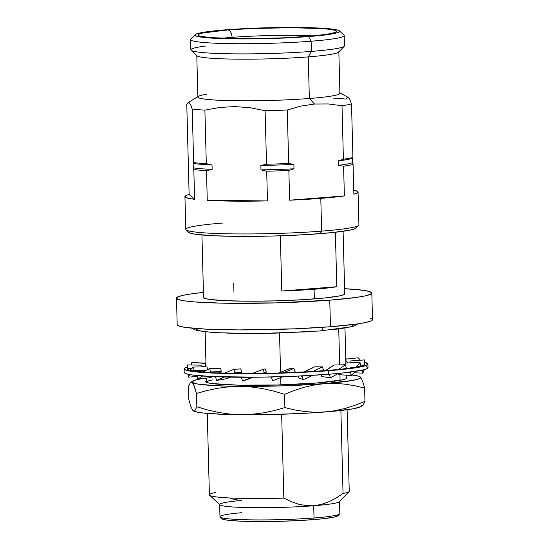 <?xml version="1.0" encoding="UTF-8"?>
<svg xmlns="http://www.w3.org/2000/svg" width="549" height="549" viewBox="0 0 549 549"><rect width="100%" height="100%" fill="white"/><g stroke="black" fill="none" stroke-linecap="round" stroke-linejoin="round"><path stroke-width="0.82" d="M184.114 368.839L184.21 372.38A91.923 6.89 -1.5 0 0 233.545 377.19A91.923 6.89 -1.5 0 0 328.426 374.274L328.336 370.733A91.923 6.89 178.5 0 1 233.455 373.649A91.923 6.89 178.5 0 1 184.114 368.839A91.923 6.89 178.5 0 1 187.264 366.952L185.596 367.556L184.128 368.935L186.193 370.225L200.474 372.325L226.243 373.519L277.554 373.286L312.594 371.803L342.068 369.504L353.261 368.153L361.482 366.732L366.423 365.305L367.885 363.918L364.653 362.306A91.923 6.89 178.5 0 1 367.899 364.021A91.923 6.89 178.5 0 1 328.336 370.733L328.426 374.274L295.54 376.202L259.691 377.184L212.223 376.593L191.807 374.912L186.289 373.766L184.224 372.476M187.236 368.853L189.233 370.101L194.566 371.199L214.288 372.826L243.413 373.478L277.499 373.052L311.358 371.618L339.831 369.402L358.593 366.725L363.363 365.346L364.756 363.932A88.814 6.657 178.5 0 1 364.79 364.104A88.814 6.657 178.5 0 1 326.566 370.589A88.814 6.657 178.5 0 1 234.89 373.402A88.814 6.657 178.5 0 1 187.223 368.756A88.814 6.657 178.5 0 1 187.25 368.571M365.909 366.176L367.974 367.459L366.512 368.846L361.571 370.273L342.157 373.046L328.426 374.274A91.923 6.89 -1.5 0 0 367.988 367.562L367.899 364.021M210.507 371.947L209.732 368.564A88.794 18.673 167 0 0 202.856 372.112A88.794 18.673 -13 0 1 209.732 368.564L220.547 368.221L221.329 371.611L218.516 373.004A74.225 15.605 -13 0 1 221.329 371.611L210.507 371.947L221.329 371.611L220.547 368.221L209.732 368.564L210.507 371.947A88.794 18.673 -13 0 0 209.244 372.558A88.794 18.673 -13 0 1 210.507 371.947M197.798 379.119A88.794 18.673 -13 0 1 202.698 376.031A88.794 18.673 -13 0 0 197.798 379.119L197.022 375.736L197.798 379.119L210.706 377.602A74.225 15.605 -13 0 1 212.223 376.593L210.706 377.602L197.798 379.119M193.969 370.424L193.571 367.02A88.794 23.051 173.4 0 0 190.071 370.342A88.794 23.051 -6.6 0 1 193.571 367.02L207.076 366.931L207.398 369.703L207.076 366.931L193.571 367.02L193.969 370.424L206.129 370.349L193.969 370.424A88.794 23.051 -6.6 0 0 193.262 371A88.794 23.051 -6.6 0 1 193.969 370.424M188.424 377.163A88.794 23.051 -6.6 0 1 189.81 374.59A88.794 23.051 -6.6 0 0 188.424 377.163L188.081 374.246L188.424 377.163L197.187 376.442L188.424 377.163M187.333 366.773A88.794 23.895 0.4 0 1 187.346 364.92L187.319 368.338L191.917 368.42L187.319 368.338A88.794 23.895 0.4 0 0 187.257 368.928A88.794 23.895 0.4 0 1 187.319 368.338L187.346 364.92A88.794 23.895 -179.6 0 0 187.271 365.847L187.25 369.264M187.346 364.92L201.902 365.174L201.888 366.965L201.902 365.174L187.346 364.92M191.491 364.989L191.8 362.518L205.964 363.445A74.225 17.637 -172.8 0 1 205.662 363.17L205.23 366.595L205.614 366.938A74.225 17.637 7.2 0 1 205.23 366.595L201.895 366.437L205.23 366.595L205.662 363.17L191.8 362.518L191.491 364.989M205.697 363.205L205.93 362.168L205.697 363.205M345.76 358.497A88.794 31.183 -169.5 0 1 346.639 359.053A88.794 31.183 10.5 0 0 345.76 358.497M364.035 370.129L363.987 370.801L364.035 370.129M358.229 357.818A88.794 35.561 -176.1 0 1 360.329 360.226A88.794 35.561 3.9 0 0 358.229 357.818L345.781 359.149L358.229 357.818M345.815 360.412L347.709 362.944A74.225 29.728 -176.1 0 0 345.815 360.412M362.779 373.142A88.794 36.406 -3.5 0 0 364.179 369.642A88.794 36.406 -3.5 0 1 362.779 373.142L362.594 370.047L362.779 373.142L354.345 372.812L362.779 373.142M364.461 359.918A88.794 36.406 176.5 0 1 364.584 361.125A88.794 36.406 176.5 0 1 364.364 364.783A88.794 36.406 -3.5 0 0 364.461 359.918L349.933 361.009L350.049 362.82A74.225 30.435 176.5 0 0 350.042 362.024A74.225 30.435 176.5 0 0 349.933 361.009L364.461 359.918M364.776 364.248A88.794 36.406 -3.5 0 0 364.66 363.15M360.611 365.552L360 362.319A88.794 33.613 169.4 0 1 356.129 367.212A88.794 33.613 -10.6 0 0 360 362.319L346.179 363.019L344.957 364.742A74.225 28.095 169.4 0 0 346.179 363.019L360 362.319L360.611 365.552A88.794 33.613 -10.6 0 1 360.048 366.389A88.794 33.613 -10.6 0 0 360.611 365.552M351.134 375.578A88.794 33.613 -10.6 0 0 355.903 371.309A88.794 33.613 -10.6 0 1 351.134 375.578L350.523 372.346L351.134 375.578L338.863 374.631L351.134 375.578M350.921 372.023A88.794 33.613 169.4 0 1 350.523 372.346A88.794 33.613 -10.6 0 0 350.921 372.023M349.205 372.243L350.523 372.346L349.205 372.243M338.63 373.395L338.863 374.631L338.63 373.395M346.357 367.974L345.403 364.728A88.794 27.519 163.7 0 1 338.232 369.559A88.794 27.519 -16.3 0 0 345.403 364.728L333.95 365.037L325.269 370.692A74.225 23.003 163.7 0 0 333.95 365.037L345.403 364.728L346.357 367.974A88.794 27.519 -16.3 0 1 345.204 368.798A88.794 27.519 -16.3 0 0 346.357 367.974M330.443 377.829A88.794 27.519 -16.3 0 0 338.143 373.444A88.794 27.519 -16.3 0 1 330.443 377.829L329.496 374.583L330.443 377.829L321.597 376.511L330.443 377.829M330.354 374.123A88.794 27.519 163.7 0 1 329.496 374.583A88.794 27.519 -16.3 0 0 330.354 374.123M327.76 374.329L329.496 374.583L327.76 374.329M321.096 374.809L321.597 376.511L321.096 374.809M323.615 370.122L322.421 366.862A88.794 18.865 159.9 0 1 312.827 371.529A88.794 18.865 -20.1 0 0 322.421 366.862L314.714 366.814L303.837 372.03A74.225 15.77 159.9 0 0 314.714 366.814L322.421 366.862L323.615 370.122A88.794 18.865 -20.1 0 1 322.023 370.925A88.794 18.865 -20.1 0 0 323.615 370.122M303.213 379.613A88.794 18.865 -20.1 0 0 312.855 375.331A88.794 18.865 -20.1 0 1 303.213 379.613L302.025 376.346L303.213 379.613L298.855 378.007L303.213 379.613M303.178 375.852A88.794 18.865 159.9 0 1 302.025 376.346A88.794 18.865 -20.1 0 0 303.178 375.852M300.969 375.962L302.025 376.346L300.969 375.962M298.155 376.092L298.855 378.007L298.155 376.092M295.129 371.748L293.832 368.461A88.794 8.688 158.5 0 1 282.982 372.888A88.794 8.688 -21.5 0 0 293.832 368.461L290.805 368.146L278.817 373.011A74.225 7.261 158.5 0 0 290.805 368.146L293.832 368.461L295.129 371.748A88.794 8.688 -21.5 0 1 293.283 372.517A88.794 8.688 -21.5 0 0 295.129 371.748M272.729 380.718A88.794 8.688 -21.5 0 0 283.064 376.662A88.794 8.688 -21.5 0 1 272.729 380.718L271.432 377.424L272.729 380.718M272.661 376.95A88.794 8.688 158.5 0 1 271.432 377.424A88.794 8.688 -21.5 0 0 272.661 376.95M271.597 376.978L271.432 377.424L271.597 376.978M264.33 372.647L263.074 369.326A88.794 1.784 159.2 0 0 252.3 373.464A88.794 1.784 -20.8 0 1 263.074 369.326L265.098 368.873L266.361 372.195L263.328 373.354A74.225 1.496 -20.8 0 1 266.361 372.195L264.33 372.647L266.361 372.195L265.098 368.873L263.074 369.326L264.33 372.647A88.794 1.784 -20.8 0 0 262.463 373.368A88.794 1.784 -20.8 0 1 264.33 372.647M242.658 381.006A88.794 1.784 -20.8 0 1 252.362 377.252A88.794 1.784 -20.8 0 0 242.658 381.006L241.402 377.685L242.658 381.006L248.244 379.181A74.225 1.496 -20.8 0 1 253.226 377.245L242.658 381.006M242.486 377.266A88.794 1.784 159.2 0 0 241.402 377.685A88.794 1.784 -20.8 0 1 242.486 377.266M234.945 372.716L233.867 369.367A88.794 11.289 162.2 0 0 224.472 373.196A88.794 11.289 -17.8 0 1 233.867 369.367L240.702 368.901L241.78 372.249L238.788 373.444A74.225 9.436 -17.8 0 1 241.78 372.249L234.945 372.716L241.78 372.249L240.702 368.901L233.867 369.367L234.945 372.716A88.794 11.289 -17.8 0 0 233.277 373.382A88.794 11.289 -17.8 0 1 234.945 372.716M216.635 380.457A88.794 11.289 -17.8 0 1 224.445 377.019A88.794 11.289 -17.8 0 0 216.635 380.457L215.558 377.101L216.635 380.457L226.476 378.721A74.225 9.436 -17.8 0 1 230.017 377.136L226.476 378.721L216.635 380.457M216.299 376.765A88.794 11.289 162.2 0 0 215.558 377.101A88.794 11.289 -17.8 0 1 216.299 376.765M346.254 377.156A70.608 5.291 178.5 0 1 346.748 378.261A70.608 5.291 178.5 0 1 316.547 383.017L342.006 379.942L345.801 378.844L346.927 377.781L346.254 377.156M280.882 384.876L280.69 377.609L280.882 384.876M280.553 372.325L279.523 333.065L280.553 372.325M206.349 378.117L206.458 382.207A69.943 5.243 -1.5 0 0 206.465 382.269A69.943 5.243 -1.5 0 1 212.641 379.874M219.655 504.517L219.971 516.733A59.951 4.495 -1.5 0 0 252.149 519.876A59.951 4.495 -1.5 0 0 314.028 517.975L313.705 505.753A59.951 4.495 178.5 0 1 251.826 507.653A59.951 4.495 178.5 0 1 219.655 504.517A59.951 4.495 178.5 0 1 241.711 500.448M220.149 517.069L221.968 518.784A58.173 4.365 -1.5 0 0 254.976 521.529A58.173 4.365 -1.5 0 0 313.06 519.663L314.028 517.975A59.951 4.495 178.5 0 1 254.166 519.896A59.951 4.495 178.5 0 1 220.149 517.069A59.951 4.495 178.5 0 1 241.457 512.718M176.49 298.162L177.19 324.72A97.695 7.322 -1.5 0 0 229.619 329.832A97.695 7.322 -1.5 0 0 330.464 326.737L329.764 300.179A97.695 7.322 178.5 0 1 228.926 303.274A97.695 7.322 178.5 0 1 176.49 298.162A97.695 7.322 178.5 0 1 203.439 292.391M281.788 291.018L280.34 235.796L281.788 291.018L314.097 289.268A70.608 5.291 178.5 0 1 281.788 291.018L336.798 286.729L281.788 291.018M201.936 234.986L203.569 297.448A70.608 5.291 -1.5 0 0 241.464 301.147A70.608 5.291 -1.5 0 0 314.344 298.91L314.097 289.268L336.798 286.729L335.37 232.261L336.798 286.729A70.608 5.291 178.5 0 1 314.097 289.268L314.344 298.91A70.608 5.291 -1.5 0 0 344.738 293.756L343.098 231.287M186.049 229.825L188.781 232.399A83.928 6.293 -1.5 0 0 236.399 236.358A83.928 6.293 -1.5 0 0 320.204 233.668L321.652 231.136A86.591 6.492 178.5 0 1 235.185 233.915A86.591 6.492 178.5 0 1 186.049 229.825A86.591 6.492 178.5 0 1 223.066 223.024M184.938 196.59L185.795 229.345A86.591 6.492 -1.5 0 0 232.268 233.881A86.591 6.492 -1.5 0 0 321.652 231.136L320.794 198.374A86.591 6.492 178.5 0 1 289.632 200.2L288.856 170.492A86.591 6.492 178.5 0 1 266.69 171.206L267.473 200.913A86.591 6.492 178.5 0 1 207.261 200.351L206.486 170.636A86.591 6.492 178.5 0 1 193.824 169.6L194.6 199.308A86.591 6.492 178.5 0 1 184.938 196.59A86.591 6.492 178.5 0 1 189.131 194.47L188.355 164.762L188.835 163.938L188.719 159.512L188.17 157.776L186.77 104.255L188.053 102.629L189.391 102.835L190.798 105.044L192.239 109.093A86.591 6.492 -1.5 0 0 204.901 110.136L219.772 107.446L234.8 106.581L249.994 107.714L265.112 110.706A86.591 6.492 -1.5 0 0 287.271 109.985L300.763 106.101L314.543 104.022L309.348 98.491A71.047 5.325 178.5 0 1 231.973 100.68A71.047 5.325 178.5 0 1 198.464 96.315A71.047 5.325 178.5 0 1 206.685 94.215M197.866 96.679L188.026 102.642L186.77 104.255L188.17 157.776L188.719 159.512L188.835 163.938L188.355 164.762L189.131 194.47L194.6 199.308L188.3 198.278L185.233 197.105L185.507 195.815M191.093 50.24L197.002 55.806A71.047 5.325 -1.5 0 0 237.312 59.162A71.047 5.325 -1.5 0 0 308.264 56.883L309.348 98.491L308.264 56.883A71.047 5.325 178.5 0 1 234.924 59.134A71.047 5.325 178.5 0 1 196.789 55.415L197.88 97.022A71.047 5.325 -1.5 0 0 236.008 100.742A71.047 5.325 -1.5 0 0 309.348 98.491A71.047 5.325 -1.5 0 0 339.927 93.303L338.843 51.695A71.047 5.325 178.5 0 1 308.264 56.883L311.393 51.4A76.826 5.758 178.5 0 1 234.684 53.864A76.826 5.758 178.5 0 1 191.093 50.24A76.826 5.758 178.5 0 1 205.429 46.047M195.115 34.676L190.805 39.192A76.826 5.758 -1.5 0 0 229.297 43.611A76.826 5.758 -1.5 0 0 311.132 41.216L311.393 51.4L311.132 41.216A76.826 5.758 178.5 0 1 231.829 43.652A76.826 5.758 178.5 0 1 190.599 39.631L190.867 49.808A76.826 5.758 -1.5 0 0 232.097 53.829A76.826 5.758 -1.5 0 0 311.393 51.4A76.826 5.758 -1.5 0 0 344.463 45.787L344.196 35.61A76.826 5.758 178.5 0 1 311.132 41.216L308.483 36.584A72.386 5.428 178.5 0 1 231.383 38.842A72.386 5.428 178.5 0 1 195.115 34.676A72.386 5.428 178.5 0 1 226.078 29.804L199.973 32.954L196.089 34.079L194.936 35.163L196.563 36.179L207.803 37.833L240.716 38.931L282.584 38.101L308.483 36.584L334.588 33.434L338.479 32.309L339.632 31.218L337.999 30.202L326.758 28.548L293.845 27.45L266.066 27.793L226.078 29.804A72.386 5.428 178.5 0 1 298.354 27.477A72.386 5.428 178.5 0 1 339.426 30.895A72.386 5.428 178.5 0 1 308.483 36.584L311.132 41.216A76.826 5.758 -1.5 0 0 343.962 35.177L339.426 30.895M222.084 38.272A62.167 4.66 178.5 0 1 232.076 37.359L232.103 38.554L232.076 37.359A7.103 4.021 -94.5 0 0 227.849 29.948C209.608 31.115 181.945 35.17 210.356 37.634C240.318 39.974 291.649 37.867 306.719 36.433A7.103 4.021 -94.5 0 0 306.315 36.44A7.103 4.021 85.5 0 1 306.719 36.433C324.953 35.266 352.616 31.211 324.205 28.754C294.243 26.407 242.912 28.521 227.849 29.948A7.103 4.021 85.5 0 1 232.076 37.359A62.167 4.66 178.5 0 1 312.683 35.898M319.957 330.965A7.899 4.467 -94.5 0 0 323.347 327.259A7.899 4.467 85.5 0 1 319.957 330.965A7.899 4.467 85.5 0 1 319.532 330.965M306.129 331.871L261.015 333.435L232.618 333.332L210.679 332.317M203.226 331.507L198.525 330.532L196.768 329.434L197.29 328.638M352.636 324.569L353.199 325.166L351.95 326.339L347.75 327.561L331.219 329.915M232.076 37.359A62.167 4.66 178.5 0 1 304.489 35.568M306.719 36.433L281.932 37.888L241.855 38.684L210.356 37.634L199.596 36.056L198.038 35.081L199.143 34.038L202.862 32.961L227.849 29.948L252.629 28.493L292.706 27.697L324.205 28.754L330.807 29.468L334.965 30.332L336.523 31.3L335.418 32.343L331.699 33.42L325.502 34.491L306.719 36.433M344.257 46.226A76.826 5.758 178.5 0 1 311.393 51.4L308.264 56.883A71.047 5.325 -1.5 0 0 338.651 52.1L344.257 46.226M189.131 194.47L194.6 199.308L193.824 169.6A86.591 6.492 -1.5 0 0 206.486 170.636L212.14 169.415L212.024 164.988A84.374 6.327 178.5 0 1 193.159 163.437L193.275 167.864A84.374 6.327 -1.5 0 0 212.14 169.415A84.374 6.327 178.5 0 1 193.275 167.864L193.159 163.437A84.374 6.327 -1.5 0 0 212.024 164.988L206.3 163.657A86.591 6.492 178.5 0 1 193.639 162.614L193.159 163.437L193.639 162.614A86.591 6.492 -1.5 0 0 206.3 163.657L204.901 110.136A86.591 6.492 178.5 0 1 192.239 109.093L193.639 162.614L192.239 109.093L190.798 105.044L189.391 102.835L188.053 102.629M234.8 106.581L219.772 107.446L204.901 110.136L206.3 163.657L212.024 164.988L212.14 169.415L206.486 170.636L207.261 200.351L267.473 200.913L234.526 201.154L207.261 200.351L267.473 200.913L266.69 171.206A86.591 6.492 -1.5 0 0 288.856 170.492L293.996 168.811L293.88 164.384A84.374 6.327 178.5 0 1 260.857 165.448L260.974 169.874A84.374 6.327 -1.5 0 0 293.996 168.811A84.374 6.327 178.5 0 1 260.974 169.874L260.857 165.448A84.374 6.327 -1.5 0 0 293.88 164.384L288.671 163.506A86.591 6.492 178.5 0 1 266.512 164.226L260.857 165.448L266.512 164.226A86.591 6.492 -1.5 0 0 288.671 163.506L287.271 109.985A86.591 6.492 178.5 0 1 265.112 110.706L266.512 164.226L265.112 110.706L249.994 107.714M300.763 106.101L287.271 109.985L288.671 163.506L293.88 164.384L293.996 168.811L288.856 170.492L289.632 200.2L344.374 195.931L320.794 198.374L289.632 200.2L344.374 195.931L343.592 166.223L338.39 165.345L338.273 160.919L338.39 165.345A84.374 6.327 -1.5 0 0 352.54 162.73L352.424 158.304A84.374 6.327 178.5 0 1 338.273 160.919A84.374 6.327 -1.5 0 0 352.424 158.304L352.911 157.481A86.591 6.492 178.5 0 1 343.406 159.237L338.273 160.919L343.406 159.237A86.591 6.492 -1.5 0 0 352.911 157.481L351.511 103.96A86.591 6.492 178.5 0 1 342.006 105.717L343.406 159.237L342.006 105.717A86.591 6.492 -1.5 0 0 351.511 103.96L349.377 98.58L347.997 97.358M328.302 103.946L342.006 105.717L328.302 103.946L314.543 104.022L309.348 98.491A71.047 5.325 178.5 0 0 339.309 92.63M333.373 98.086A86.591 6.492 178.5 0 1 346.035 99.122L347.332 97.489L348.684 97.715L350.077 99.932M193.824 169.6L193.275 167.864L193.824 169.6M266.69 171.206L260.974 169.874L266.69 171.206M338.39 165.345L343.592 166.223A86.591 6.492 -1.5 0 0 353.089 164.467L352.54 162.73A84.374 6.327 178.5 0 1 338.39 165.345M351.511 103.96L352.911 157.481L352.424 158.304L352.54 162.73L353.089 164.467L353.872 194.174L353.089 164.467A86.591 6.492 178.5 0 1 343.592 166.223L344.374 195.931A86.591 6.492 178.5 0 1 320.794 198.374L321.652 231.136A86.591 6.492 -1.5 0 0 358.922 224.809L358.065 192.054A86.591 6.492 178.5 0 1 353.872 194.174L357.488 192.829L357.77 191.539L354.702 190.366M353.762 190.16A86.591 6.492 178.5 0 1 358.065 192.054M356.102 228.02L358.689 225.31A86.591 6.492 178.5 0 1 321.652 231.136L320.204 233.668A83.928 6.293 -1.5 0 0 356.102 228.02A83.928 6.293 -1.5 0 0 355.539 226.71M188.54 232.028L190.428 233.201L195.465 234.245L214.103 235.782L241.629 236.393L273.834 235.995L305.834 234.643L332.742 232.543L350.468 230.01L354.977 228.707L356.315 227.444M233.956 292.294L233.723 283.421M203.947 292.336L192.047 293.77L183.311 295.28L178.061 296.796L176.504 298.272L178.7 299.637L184.567 300.852L193.872 301.868L221.268 303.137L275.79 302.89L329.764 300.179L356.253 297.434L364.996 295.925L370.246 294.408L371.797 292.94L369.601 291.567L363.74 290.352L344.6 288.692A97.695 7.322 178.5 0 1 371.81 293.042A97.695 7.322 178.5 0 1 329.764 300.179L330.464 326.737A97.695 7.322 -1.5 0 0 372.51 319.607L371.81 293.042M344.724 293.674L343.599 294.738L339.804 295.836L324.891 297.963L302.252 299.727L275.337 300.866L248.244 301.202L225.09 300.687L209.402 299.397L205.168 298.519L203.583 297.531M177.203 324.83L179.399 326.195L185.26 327.41L206.959 329.201L238.993 329.915L295.506 328.789L330.464 326.737L356.953 323.992L365.689 322.489L370.939 320.973L372.496 319.497L370.301 318.125M221.803 518.524L223.114 519.34L226.607 520.061L239.522 521.125L258.6 521.55L280.923 521.276L303.103 520.335L321.755 518.88L334.039 517.131L337.168 516.225L338.095 515.346M337.944 515.744L339.666 513.939A59.951 4.495 178.5 0 1 314.028 517.975L313.06 519.663A58.173 4.365 -1.5 0 0 337.944 515.744A58.173 4.365 -1.5 0 0 337.614 514.873M314.028 517.975A59.951 4.495 -1.5 0 0 339.831 513.596L339.508 501.381A59.951 4.495 178.5 0 1 313.705 505.753L314.028 517.975M207.275 413.411L209.402 494.821A69.943 5.243 -1.5 0 0 283.847 498.108L290.949 501.525L298.375 504.14L305.965 505.629L313.705 505.753L305.965 505.629L298.375 504.14L290.949 501.525L283.847 498.108A69.943 5.243 178.5 0 1 209.615 495.205L219.833 504.847A59.951 4.495 -1.5 0 0 253.844 507.681A59.951 4.495 -1.5 0 0 313.705 505.753L321.453 504.414L328.913 501.759L336.132 498.018L343.05 493.482L336.132 498.018L328.913 501.759L321.453 504.414L313.705 505.753A59.951 4.495 -1.5 0 0 339.351 501.717L349.047 491.554A69.943 5.243 178.5 0 1 343.05 493.482L340.881 410.522L343.05 493.482A69.943 5.243 -1.5 0 0 349.239 491.156L347.105 409.746M209.615 495.205A69.943 5.243 178.5 0 1 215.592 492.487M283.847 498.108L281.651 414.241L283.847 498.108M338.747 329.105L339.68 364.879L338.747 329.105M339.941 374.713L340.085 380.327L339.941 374.713M237.717 500.015L230.12 498.526M346.282 378.604A69.943 5.243 -1.5 0 0 346.289 378.542L346.199 375.2M193.426 411.016A84.374 6.327 -1.5 0 0 193.495 411.057A84.374 6.327 -1.5 0 0 241.066 414.701L229.873 414.076L218.777 412.471L207.769 409.993L196.844 406.775L195.005 410.508L194.044 411.126L193.035 410.748L190.963 406.939L188.842 399.699L188.492 386.393L188.842 399.699L190.963 406.939L193.035 410.748L194.044 411.126L195.005 410.508L196.844 406.775L196.494 393.468L193.323 383.833L192.294 382.42L191.292 382.042L190.325 382.66L188.492 386.393L190.325 382.66L191.292 382.042L192.294 382.42L194.367 386.228L196.494 393.468L196.844 406.775L207.769 409.993L218.777 412.471L229.873 414.076L241.066 414.701L252.259 414.282L263.287 412.882L274.157 410.611L284.904 407.605L294.758 409.931L304.757 411.537L314.927 412.265L325.125 411.99L335.226 410.686L345.239 408.408L355.176 405.237L364.961 401.353L363.122 405.093L362.155 405.711L361.153 405.334L361.338 406.157M364.611 388.047L364.961 401.353L364.611 388.047L354.668 385.707L344.607 384.101L334.513 383.387L324.384 383.662L314.213 384.979L304.125 387.285L294.25 390.442L284.554 394.299L284.904 407.605L284.554 394.299L273.622 391.08L262.621 388.603L251.524 386.997L240.325 386.372L229.139 386.784L218.111 388.191L207.241 390.463L196.494 393.468L207.241 390.463L218.111 388.191L229.139 386.784L240.325 386.372A84.374 6.327 178.5 0 1 192.294 382.42A84.374 6.327 178.5 0 1 192.706 381.075A84.374 6.327 178.5 0 1 202.698 378.542L196.041 379.867L192.109 381.596L192.294 382.42L196.954 383.909L213.884 385.59L251.524 386.997L262.621 388.603L273.622 391.08L284.554 394.299L294.25 390.442L304.125 387.285L314.213 384.979L324.384 383.662L334.513 383.387L344.607 384.101L354.668 385.707L364.611 388.047L363.548 384.074L364.611 388.047M351.36 374.864L358.792 376.223L360.412 376.998L361.448 378.419L363.548 384.074L361.448 378.419L360.412 376.998L359.41 376.621L360.412 376.998A84.374 6.327 178.5 0 1 324.384 383.662A84.374 6.327 178.5 0 1 240.325 386.372L283.284 385.837L324.384 383.662L352.616 380.43L359.341 378.68L360.597 377.822L360.412 376.998A84.374 6.327 178.5 0 0 359.959 376.696A84.374 6.327 178.5 0 0 351.923 374.933M194.044 411.126L193.035 410.748L192.85 409.925M294.758 409.931L284.904 407.605L274.157 410.611L263.287 412.882L252.259 414.282L241.066 414.701A84.374 6.327 -1.5 0 0 325.125 411.99L314.927 412.265L304.757 411.537L294.758 409.931M362.155 405.711L363.122 405.093L364.961 401.353L355.176 405.237L345.239 408.408L335.226 410.686L325.125 411.99A84.374 6.327 -1.5 0 0 360.741 406.672L362.608 405.546M192.706 381.075L191.292 382.042M360.768 406.658L353.357 408.758L333.765 411.249L305.546 413.26L272.997 414.468L241.066 414.701L222.558 414.289L202.087 412.889L197.695 412.244L193.035 410.748M206.904 380.574L205.779 381.637L207.371 382.626L211.605 383.504L238.136 385.158L277.54 384.973L316.547 383.017A70.608 5.291 178.5 0 1 246.041 385.281A70.608 5.291 178.5 0 1 205.985 381.953A70.608 5.291 178.5 0 1 206.417 380.814M364.783 364.364L364.584 361.125M206.053 366.938L205.141 331.864M202.581 36.728L204.736 36.934C209.073 37.593 215.983 38.073 225.481 38.389L249.411 38.656C269.882 38.505 288.856 37.764 306.349 36.433C317.295 35.561 325.166 34.635 329.97 33.647L332.749 32.926M191.999 328.199L194.792 329.777L197.818 330.697L214.014 332.619L250.063 333.538L273.677 333.222L319.937 330.965L352.218 326.655L355.196 325.578L357.9 323.855M348.341 97.475L339.92 92.959M345.891 363.452L344.971 328.199"/></g></svg>
